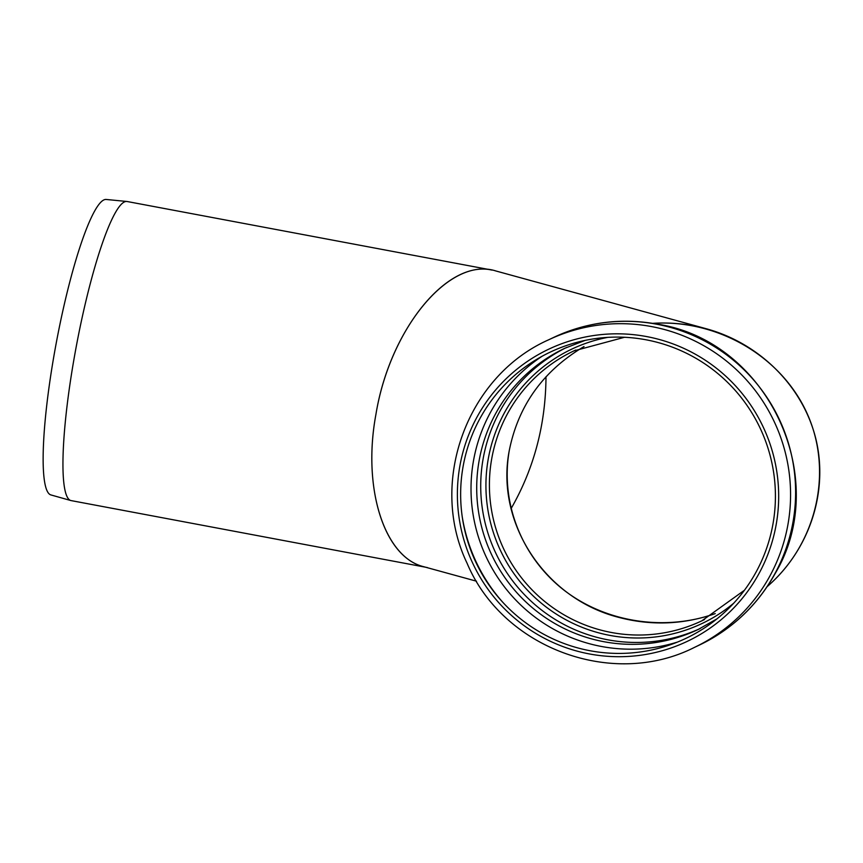 <?xml version="1.0" encoding="UTF-8"?>
<svg xmlns="http://www.w3.org/2000/svg" width="863" height="863" viewBox="0 0 863 863"><rect width="100%" height="100%" fill="white"/><g stroke="black" fill="none" stroke-linecap="round" stroke-linejoin="round"><path stroke-width="1.29" d="M427.336 567.541C385.545 561.144 361.759 490.27 375.923 414.413C389.623 330.432 446.732 259.536 492.169 270.108L127.195 201.521A152.136 23.279 -79.4 0 0 126.883 201.478A152.136 23.279 -79.4 0 0 74.229 357.714A152.136 23.279 -79.4 0 0 70.69 500.497A152.136 23.279 -79.4 0 0 70.993 500.572L425.502 567.196M511.004 508.749C534.014 468.685 545.675 424.682 545.999 376.721C545.675 424.682 534.014 468.685 511.004 508.749M70.69 500.497L50.788 494.898A150.313 22.999 -79.4 0 1 54.283 353.83A150.313 22.999 -79.4 0 1 106.311 199.472L126.883 201.478M706.603 328.835C760.605 343.733 803.68 387.465 816.128 440.022C828.426 492.611 809.203 550.249 767.25 586.549C816.301 544.294 833.173 473.14 807.865 415.189C782.676 357.185 718.221 319.051 652.644 323.355C670.983 322.201 688.965 324.035 706.603 328.835L495.794 270.95C449.979 256.084 389.947 327.918 375.923 414.413C362.266 487.865 383.992 557.12 423.701 566.7L476.495 581.198M509.246 450.68C495.233 522.622 544.866 598.383 618.372 617.272C650.993 625.912 683.28 624.693 715.233 613.604C664.24 631.727 604.661 622.223 562.903 589.3C521.252 556.257 500.27 502.039 509.246 450.68C518.253 405.534 543.172 370.831 584.003 346.559C543.172 370.831 518.253 405.534 509.246 450.68M646.031 336.462A161.683 160.421 64.6 0 1 741.037 599.861A161.683 160.421 64.6 0 1 467.034 549.461A161.683 160.421 64.6 0 1 646.031 336.462M645.47 339.688A158.393 157.163 64.6 0 1 738.534 597.735A158.393 157.163 64.6 0 1 470.098 548.361A158.393 157.163 64.6 0 1 645.47 339.688M650.929 326.462A170.205 168.878 64.6 0 1 789.03 471.748A170.205 168.878 64.6 0 1 694.348 647.444C612.439 688.954 502.676 648.124 467.066 563.215C428.167 482.406 466.786 376.139 548.544 339.849A170.205 168.878 64.6 0 1 650.929 326.462M548.544 339.849L553.593 337.455A170.205 168.878 64.6 0 1 655.966 324.078A170.205 168.878 64.6 0 1 794.068 469.353A170.205 168.878 64.6 0 1 699.397 645.049L694.348 647.444M704.575 619.494A149.364 148.199 64.6 0 1 701.792 620.853A149.364 148.199 64.6 0 1 547.983 604.057A149.364 148.199 64.6 0 1 491.673 458.997A149.364 148.199 64.6 0 1 573.841 350.917A149.364 148.199 64.6 0 1 575.697 350.054M733.755 603.172A151.866 150.68 64.6 0 1 500.669 550.896A151.866 150.68 64.6 0 1 607.768 337.368M699.99 628.609A155.61 154.401 64.6 0 1 540.864 609.494A155.61 154.401 64.6 0 1 483.086 459.051A155.61 154.401 64.6 0 1 566.7 347.401M700.368 628.426A155.61 154.401 64.6 0 1 697.994 629.569A155.61 154.401 64.6 0 1 537.746 612.072A155.61 154.401 64.6 0 1 479.073 460.95A155.61 154.401 64.6 0 1 564.682 348.339L585.114 340.4M677.595 642.029A159.666 158.425 64.6 0 1 486.516 557.606A159.666 158.425 64.6 0 1 542.126 356.246M502.536 602.007A167.422 166.128 64.6 0 1 462.288 517.088M553.593 337.455C586.43 322.19 620.713 317.703 656.419 324.003C767.142 340.054 832.579 478.124 774.898 573.981C757.164 605.599 731.997 629.289 699.397 645.049M744.445 590.249L701.792 620.853M573.841 350.917L624.532 337.271M717.077 618.793L697.994 629.569"/></g></svg>
